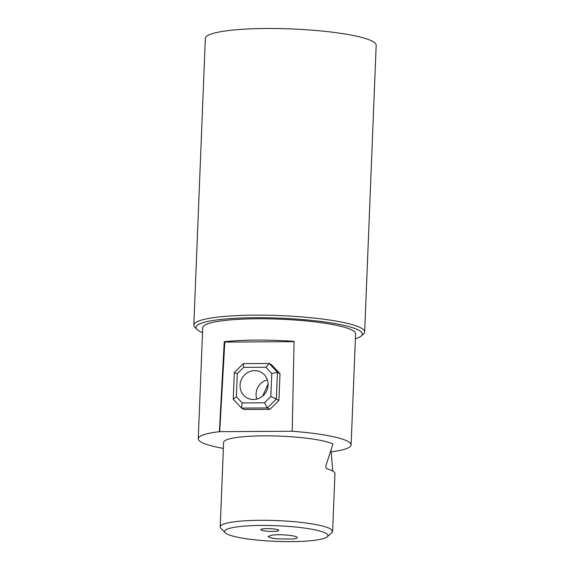 <?xml version="1.0" encoding="UTF-8"?>
<svg xmlns="http://www.w3.org/2000/svg" width="570" height="570" viewBox="0 0 570 570"><rect width="100%" height="100%" fill="white"/><g stroke="black" fill="none" stroke-linecap="round" stroke-linejoin="round"><path stroke-width="0.85" d="M223.376 448.398A76.494 11.571 2.3 0 1 198.26 438.765L202.728 327.657A76.494 11.571 2.3 0 1 257.384 318.772A76.494 11.571 2.3 0 1 355.587 333.799L351.12 444.899A76.494 11.571 2.3 0 1 331.156 451.853M198.26 438.765A76.494 11.571 2.3 0 1 219.372 431.668L224.245 341.751A76.494 11.571 2.3 0 1 256.521 340.105A76.494 11.571 2.3 0 1 294.063 341.352L292.225 431.248A76.494 11.571 2.3 0 1 351.12 444.899M202.528 332.623A83.241 12.59 2.3 0 1 196.885 329.353A83.241 12.59 2.3 0 1 221.616 319.371A83.241 12.59 2.3 0 1 255.46 317.718A83.241 12.59 2.3 0 1 361.273 335.958A83.241 12.59 2.3 0 1 355.388 338.758M331.077 450.941L332.738 471.062M196.885 329.353L194.748 327.094A85.493 12.932 2.3 0 1 193.821 325.078A85.493 12.932 2.3 0 1 220.148 316.842A85.493 12.932 2.3 0 1 254.911 315.146A85.493 12.932 2.3 0 1 364.665 331.94A85.493 12.932 2.3 0 1 363.582 333.878L361.273 335.958M279.991 373.735L271.726 364.9L269.168 363.496L265.919 367.244L271.762 373.493L270.843 396.478L276.357 398.993L267.38 407.935L269.945 409.338L278.915 400.404L279.991 373.735L277.426 372.331L276.357 398.993L278.915 400.404M269.945 409.338L244.081 409.488L241.523 408.084L267.38 407.935L264.494 402.798L270.843 396.478M242.207 402.926L241.523 408.084L233.258 399.242L234.334 372.58L243.305 363.646L243.632 367.372L237.284 373.692L236.365 396.677L242.207 402.926L264.494 402.798M271.762 373.493L277.426 372.331L269.168 363.496L243.305 363.646M193.821 325.078L205.335 38.432A85.493 12.932 2.3 0 1 266.418 28.5A85.493 12.932 2.3 0 1 376.179 45.294L364.665 331.94M233.258 399.242L236.365 396.677M234.334 372.58L237.284 373.692M265.919 367.244L243.632 367.372M268.071 385.007A14.62 13.83 -61.2 0 0 261.103 372.267A14.62 13.83 -61.2 0 0 240.056 385.163A14.62 13.83 -61.2 0 0 247.024 397.903A14.62 13.83 -61.2 0 0 268.071 385.007M267.351 379.855A14.62 13.83 -61.2 0 0 256.065 393.955A14.62 13.83 -61.2 0 0 256.785 399.107M268.078 384.038L262.692 396.036M292.225 431.248L219.372 431.668M224.245 341.751L224.815 342.064L219.692 431.846M224.815 342.064L294.056 341.665M293.016 539.006A14.62 2.209 -177.7 0 0 297.262 537.631A14.62 2.209 -177.7 0 0 288.256 535.216A14.62 2.209 -177.7 0 0 272.282 535.073L268.035 536.456L270.472 537.788L277.041 538.864L293.016 539.006M332.623 531.34L334.939 473.563A56.245 8.507 -177.7 0 0 332.616 470.998A56.245 8.507 -177.7 0 0 326.966 468.832C325.933 468.184 325.62 466.973 326.033 465.191L333.001 443.98A56.245 8.507 2.3 0 0 263.803 435.858A56.245 8.507 2.3 0 0 223.618 442.384L220.227 526.822A56.245 8.507 2.3 0 1 260.412 520.296A56.245 8.507 2.3 0 1 330.294 528.775L332.623 531.34L331.854 532.665M261.516 525.44A51.742 7.83 2.3 0 1 325.805 533.242A51.742 7.83 2.3 0 1 327.294 536.776A51.742 7.83 2.3 0 1 280.49 541.5A51.742 7.83 2.3 0 1 227.231 534.097A51.742 7.83 2.3 0 1 225.107 532.672A51.742 7.83 2.3 0 1 261.516 525.44M267.957 531.269A8.999 1.361 2.3 0 1 260.846 529.651A8.999 1.361 2.3 0 1 271.726 528.753A8.999 1.361 2.3 0 1 278.83 530.371A8.999 1.361 2.3 0 1 267.957 531.269M222.678 465.79L222.621 467.108M225.107 532.672L220.832 528.155A56.245 8.507 2.3 0 1 220.227 526.822M327.294 536.776L331.911 532.615"/></g></svg>
